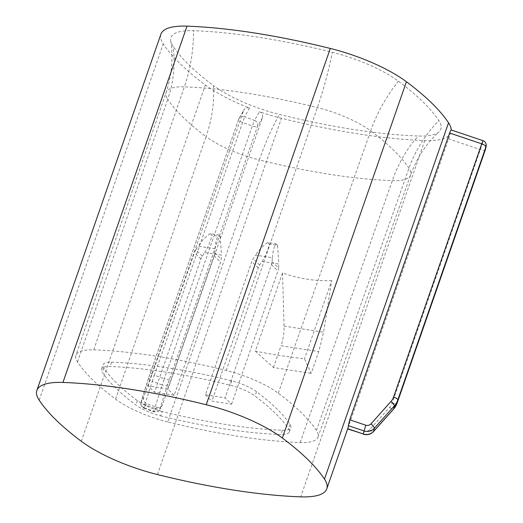 <?xml version="1.0" encoding="UTF-8"?>
<svg xmlns="http://www.w3.org/2000/svg" width="523" height="523" viewBox="0 0 523 523"><rect width="100%" height="100%" fill="white"/><g stroke="black" fill="none" stroke-linecap="round" stroke-linejoin="round"><path stroke-width="0.39" stroke-dasharray="2.62 1.96" d="M141.504 400.245L141.203 401.821L143.668 397.434L243.535 110.667L238.573 119.486L150.519 372.337A14.435 0.719 110.1 0 0 148.983 376.906L141.504 400.245A4.812 3.014 -162.2 0 0 141.439 400.422A4.812 3.014 -162.2 0 0 144.806 404.665L154.736 408.293L162.215 384.954L152.285 381.326L144.806 404.665A9.623 0.484 110.1 0 0 143.93 408.162C140.112 406.11 140.752 403.004 140.752 403.383L148.918 377.09A4.812 3.014 -162.2 0 0 152.285 381.326A19.246 0.961 -69.9 0 1 154.331 375.226A4.812 1.406 19.2 0 1 150.487 372.402A4.812 1.406 19.2 0 1 150.519 372.337M162.627 404.364L160.156 408.751L160.463 407.169L167.942 383.836A14.435 0.719 110.1 0 1 169.478 379.26L257.525 126.416L262.487 117.59L162.627 404.364L161.692 405.92L160.201 406.999L158.384 407.443L156.534 407.182A80.169 23.437 19.2 0 1 146.603 403.553C143.988 402.233 143.008 400.193 143.668 397.434M331.726 280.563C315.127 281.269 298.738 278.72 282.551 272.908L255.309 351.142C272.346 354.502 288.735 357.052 304.478 358.798L311.165 373.37L318.755 351.574L323.58 332.236L331.726 280.563L304.478 358.798M157.41 474.551L281.485 118.257A335.478 98.082 -160.8 0 0 424.774 140.556A80.169 23.437 -160.8 0 0 450.571 133.247L347.684 428.703A80.169 23.437 -160.8 0 0 347.965 428.023M162.156 411.509A26.085 7.629 19.2 0 1 137.392 400.677A212.279 62.067 19.2 0 1 117.355 383.81A212.279 62.067 19.2 0 1 103.822 367.95A26.085 7.629 19.2 0 1 103.064 364.786A26.085 7.629 19.2 0 1 111.556 362.171A281.394 82.274 19.2 0 1 231.748 380.881A26.085 7.629 19.2 0 1 256.512 391.714A212.279 62.067 19.2 0 1 276.549 408.587A212.279 62.067 19.2 0 1 290.082 424.447A26.085 7.629 19.2 0 1 290.827 427.624A26.085 7.629 19.2 0 1 282.348 430.22A281.394 82.274 19.2 0 1 162.156 411.509L160.639 415.85A26.065 7.623 19.2 0 1 135.895 405.024A212.26 62.06 19.2 0 1 115.858 388.158A212.26 62.06 19.2 0 1 102.325 372.298A26.065 7.623 19.2 0 1 101.573 369.14A26.065 7.623 19.2 0 1 110.052 366.525A281.374 82.268 19.2 0 1 230.238 385.235A26.065 7.623 19.2 0 1 254.982 396.055A212.26 62.06 19.2 0 1 275.02 412.928A212.26 62.06 19.2 0 1 288.552 428.782A26.065 7.623 19.2 0 1 289.297 431.965A26.065 7.623 19.2 0 1 280.825 434.554A281.374 82.268 19.2 0 1 160.639 415.85M272.084 261.683L278.576 268.011L278.851 264.063L262.049 261.448L259.689 265.069A11.545 9.362 -45.7 0 0 258.277 267.933L211.893 401.134L231.565 404.201L225.073 397.872L205.402 394.806L251.792 261.605A11.545 9.362 -45.7 0 1 253.197 258.748L255.557 255.126L272.359 257.741L272.084 261.683A11.545 9.362 134.3 0 1 271.463 264.664L225.073 397.872M231.565 404.201L277.948 270.992A11.545 9.362 134.3 0 0 278.576 268.011M167.68 421.924A54.85 16.036 -160.8 0 1 115.609 399.154A241.038 70.474 -160.8 0 1 77.489 361.988A54.85 16.036 19.2 0 1 75.9 355.339A54.85 16.036 19.2 0 1 93.748 349.848A310.159 90.682 -160.8 0 1 226.224 370.467A54.85 16.036 19.2 0 1 278.295 393.237A241.038 70.474 19.2 0 1 316.415 430.409A54.85 16.036 19.2 0 1 317.991 437.097A54.85 16.036 19.2 0 1 300.156 442.543A310.159 90.682 19.2 0 1 167.68 421.924L259.31 159.946A56.118 16.409 19.2 0 1 206.036 136.647A124.592 87.308 -53.3 0 0 213.384 85.53A255.78 74.782 19.2 0 1 172.936 46.089A69.585 20.345 19.2 0 1 170.688 40.886A69.585 20.345 19.2 0 1 193.569 30.687A324.894 94.99 19.2 0 1 332.34 52.287A69.585 20.345 19.2 0 1 398.402 81.183A255.78 74.782 19.2 0 1 438.856 120.617A69.585 20.345 19.2 0 1 439.026 131.783A69.585 20.345 19.2 0 1 418.223 136.019A324.894 94.99 19.2 0 1 279.452 114.426A69.585 20.345 19.2 0 1 213.384 85.53M243.535 110.667L244.457 109.13L245.915 108.111L247.68 107.751L249.491 108.091A80.169 23.437 19.2 0 1 205.369 84.968A266.364 77.875 19.2 0 1 163.241 43.893A80.169 23.437 19.2 0 1 160.934 34.145M281.485 118.257A80.169 23.437 19.2 0 1 259.421 111.719C262.108 112.909 263.128 114.87 262.487 117.59M174.185 395.27L167.7 388.942L148.029 385.876L154.514 392.204L174.185 395.27L220.575 262.062A11.545 9.362 134.3 0 0 221.196 259.081L221.477 255.132L204.67 252.517L202.316 256.139A11.545 9.362 -45.7 0 0 200.904 259.003L154.514 392.204M214.986 248.811C215.437 242.803 216.627 238.155 218.568 234.873L210.37 233.598C205.879 236.481 201.813 240.685 198.184 246.196L214.986 248.811L214.711 252.753A11.545 9.362 134.3 0 1 214.084 255.734L167.7 388.942M262.049 261.448C265.625 255.891 268.064 250.105 269.358 244.097L277.556 245.379L278.851 264.063M282.551 272.908L284.009 326.077C284.172 332.948 283.185 339.492 281.047 345.71L318.755 351.574M255.309 351.142L273.457 367.506L311.165 373.37M273.457 367.506L281.047 345.71M205.402 394.806L211.893 401.134M272.359 257.741C272.81 251.733 274.006 247.085 275.941 243.803L267.75 242.528C263.252 245.411 259.192 249.615 255.557 255.126M267.75 242.528L269.358 244.097M277.556 245.379L275.941 243.803M210.37 233.598L211.985 235.167L220.183 236.448L218.568 234.873M204.67 252.517C208.252 246.961 210.691 241.175 211.985 235.167M202.316 256.139L195.824 249.817L198.184 246.196M195.824 249.817A11.545 9.362 -45.7 0 0 194.412 252.674L148.029 385.876M220.183 236.448L221.477 255.132M156.534 407.182L154.135 411.444A9.623 0.484 110.1 0 1 153.854 411.791A9.623 0.484 110.1 0 1 154.736 408.293A4.812 3.014 17.8 0 0 160.463 407.169M141.203 401.821A4.812 4.596 29.4 0 0 144.204 407.816L146.603 403.553M144.204 407.816L154.135 411.444A4.812 4.596 -150.6 0 0 159.835 409.457C159.293 409.431 160.09 412.209 153.854 411.791L143.93 408.162A9.623 0.484 110.1 0 0 144.204 407.816M424.774 140.556L300.699 496.85M137.392 400.677L135.895 405.024M451.244 130.201L482.977 140.667M271.463 264.664L277.948 270.992M278.295 393.237L370.65 130.868A242.306 70.847 19.2 0 1 408.966 168.229A56.118 16.409 19.2 0 1 410.575 175.074A56.118 16.409 19.2 0 1 392.328 180.651A311.427 91.054 19.2 0 1 259.31 159.946A124.592 35.793 -76.1 0 1 279.452 114.426M316.415 430.409L408.966 168.229A124.592 111.144 146.3 0 1 438.856 120.617M249.491 108.091L244.594 116.792L254.524 120.421L252.315 126.01A4.812 1.406 -160.8 0 0 257.525 126.416A4.812 4.596 29.4 0 0 254.524 120.421L259.421 111.719M486.142 146.263A4.812 4.596 -167.6 0 0 482.951 140.883L482.284 143.923A4.812 4.596 -167.6 0 1 485.468 149.303M450.571 133.247L482.284 143.923L392.296 402.854A14.435 13.794 -167.6 0 1 389.628 407.371L369.669 429.69A4.812 1.249 -138.2 0 0 373.559 431.514M169.478 379.26A4.812 1.406 19.2 0 1 164.261 378.855L252.315 126.01L242.384 122.382A4.812 1.406 19.2 0 1 238.54 119.558A4.812 1.406 19.2 0 1 238.573 119.486A4.812 4.596 -150.6 0 1 244.594 116.792L154.331 375.226L164.261 378.855A19.246 0.961 -69.9 0 0 162.215 384.954A4.812 3.014 17.8 0 0 167.942 383.836M389.628 407.371A4.812 1.249 -138.2 0 0 393.518 409.195M369.669 429.69A4.812 4.596 -167.6 0 1 364.492 430.998L348.449 425.598M364.492 430.998L363.256 434.175M282.348 430.22L280.825 434.554M214.084 255.734L220.575 262.062M103.822 367.95L102.325 372.298M111.556 362.171L110.052 366.525M231.748 380.881L230.238 385.235M256.512 391.714L254.982 396.055M290.082 424.447L288.552 428.782M81.294 441.255L205.369 84.968M392.296 402.854A4.812 1.406 -160.8 0 0 397.12 403.102M284.009 326.077L323.58 332.236M214.711 252.753L221.196 259.081M448.316 138.824L480.467 149.656A4.812 1.406 19.2 0 0 485.298 149.898M39.166 400.187L163.241 43.893M258.277 267.933L251.792 261.605M259.689 265.069L253.197 258.748M148.983 376.906A4.812 3.014 -162.2 0 0 148.918 377.09L238.54 119.558A4.812 4.812 0 0 1 238.893 118.78L243.855 109.954M160.156 408.751A4.812 4.596 -150.6 0 1 159.835 409.457L162.307 405.077M200.904 259.003L194.412 252.674M93.748 349.848L184.358 86.864A311.427 91.054 19.2 0 1 317.376 107.568A56.118 16.409 19.2 0 1 370.65 130.868A124.592 87.308 126.7 0 1 398.402 81.183M226.224 370.467L317.376 107.568A124.592 35.793 103.9 0 0 332.34 52.287M300.156 442.543L392.328 180.651A124.592 86.458 -87.9 0 1 418.223 136.019M115.609 399.154L206.036 136.647A242.306 70.847 19.2 0 1 167.72 99.285A124.592 111.144 -33.7 0 0 172.936 46.089M77.489 361.988L167.72 99.285A56.118 16.409 19.2 0 1 166.092 92.479A56.118 16.409 19.2 0 1 184.358 86.864A124.592 86.458 92.1 0 0 193.569 30.687M101.573 369.14L103.064 364.786M289.297 431.965L290.827 427.624M317.991 437.097L410.575 175.074C416.811 157.907 426.297 143.479 439.026 131.783M170.688 40.886C173.401 57.955 171.864 75.155 166.092 92.479L75.9 355.339"/><path stroke-width="0.78" d="M36.858 390.439A80.169 23.437 19.2 0 0 39.166 400.187A266.364 77.875 19.2 0 0 81.294 441.255A80.169 23.437 19.2 0 0 157.41 474.551A335.478 98.082 -160.8 0 0 300.699 496.85A80.169 23.437 -160.8 0 0 326.777 488.855A80.169 23.437 -160.8 0 0 324.469 479.107A266.364 77.875 -160.8 0 0 282.348 438.032A80.169 23.437 -160.8 0 0 206.232 404.743A335.478 98.082 -160.8 0 0 62.943 382.444A80.169 23.437 19.2 0 0 36.858 390.439L160.934 34.145A80.169 23.437 19.2 0 1 187.012 26.15L62.943 382.444M451.244 129.979A80.169 23.437 -160.8 0 0 448.544 122.813A266.364 77.875 -160.8 0 0 406.423 81.745A80.169 23.437 -160.8 0 0 330.307 48.449A335.478 98.082 -160.8 0 0 187.012 26.15M326.777 488.855L347.965 428.023A80.169 23.437 -160.8 0 0 348.357 425.663L349.737 419.792L365.767 425.192L363.282 433.959L347.723 428.716M451.244 130.201C451.114 129.541 450.565 130.482 449.597 133.019L349.737 419.792M397.12 403.102A4.812 1.406 -160.8 0 0 397.14 403.056A4.812 1.406 -160.8 0 0 397.153 403.011L397.82 399.964L485.998 146.76A4.812 4.596 -167.6 0 0 486.142 146.263A4.812 4.812 0 0 0 482.977 140.667L481.742 143.845A4.812 1.406 -160.8 0 1 485.54 145.865A4.812 1.406 -160.8 0 1 485.998 146.76L485.331 149.807L397.153 403.011A19.246 18.39 -167.6 0 1 393.603 409.025L373.644 431.344A9.623 9.198 -167.6 0 1 363.282 433.959L347.651 428.919M348.357 425.663L363.949 430.919A9.623 9.198 -167.6 0 0 374.311 428.304L394.27 405.979L393.603 409.025A4.812 1.249 -138.2 0 1 393.518 409.195L373.559 431.514A4.812 1.249 -138.2 0 0 373.644 431.344L374.311 428.304A4.812 1.249 41.8 0 0 370.944 423.885L390.903 401.559A4.812 1.249 41.8 0 1 394.27 405.979A19.246 18.39 -167.6 0 0 397.82 399.964A4.812 1.406 -160.8 0 0 393.571 397.049A14.435 13.794 -167.6 0 1 390.903 401.559M330.307 48.449L206.232 404.743M370.944 423.885A4.812 4.596 -167.6 0 1 365.767 425.192M486.142 146.263L485.468 149.303A4.812 4.596 -167.6 0 1 485.331 149.807A4.812 1.406 19.2 0 1 485.318 149.853A4.812 1.406 19.2 0 1 485.298 149.898M448.544 122.813L324.469 479.107M406.423 81.745L282.348 438.032M393.571 397.049L481.742 143.845L449.597 133.019M393.518 409.195L397.14 403.056L485.318 149.853A4.812 4.812 0 0 0 485.468 149.303M363.256 434.175L364.283 434.456C367.93 435.136 371.023 434.155 373.559 431.514M451.166 129.952L482.977 140.667"/></g></svg>
